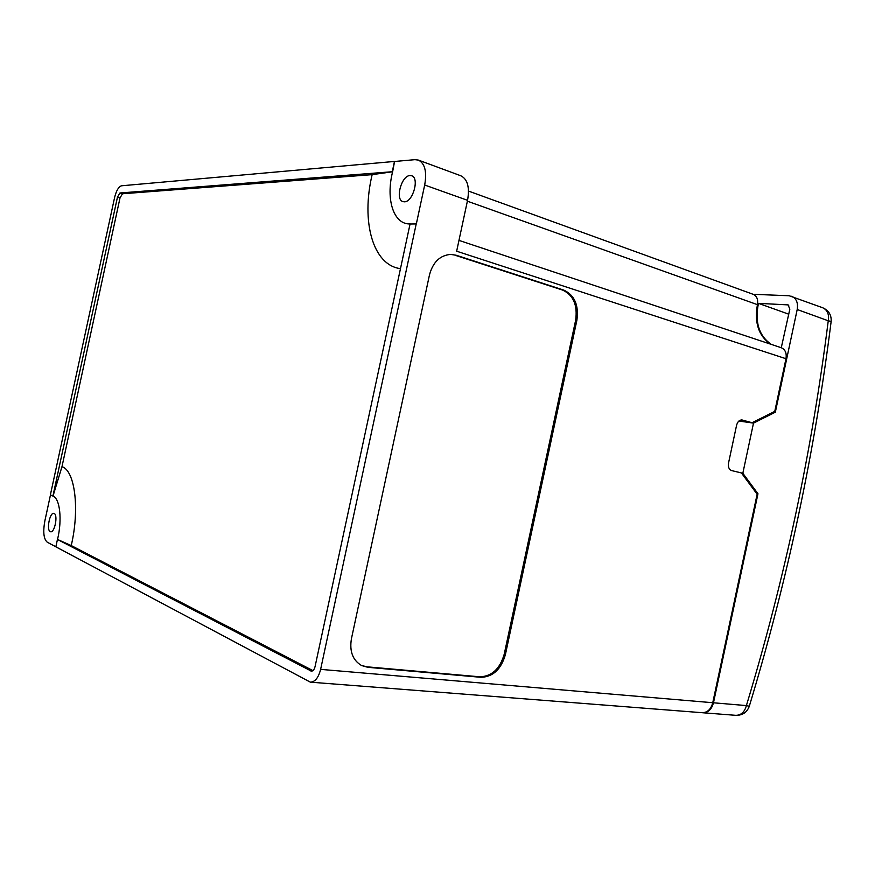 <?xml version="1.0" encoding="UTF-8"?>
<svg xmlns="http://www.w3.org/2000/svg" width="875" height="875" viewBox="0 0 875 875"><rect width="100%" height="100%" fill="white"/><g stroke="black" fill="none" stroke-linecap="round" stroke-linejoin="round"><path stroke-width="1.31" d="M50.466 494.966L44.855 520.931C42.875 531.967 43.673 539.055 47.25 542.194L55.858 546.788M114.636 197.356L50.378 494.922L52.916 496.059L117.458 197.159L119.93 192.992L392.273 171.73L394.483 161.438L121.483 185.795C118.639 186.714 116.353 190.575 114.636 197.356M458.97 240.395L781.178 347.681C785.225 349.442 786.833 353.117 785.98 358.717L774.769 411.37L752.073 422.723L741.934 419.956C739.353 419.923 737.57 421.728 736.564 425.37L728.547 462.973C727.978 466.998 728.984 469.536 731.566 470.575L741.388 472.927L757.138 494.222L712.753 702.723C710.948 709.352 707.394 712.677 702.078 712.698L310.373 682.161C315.066 681.986 318.478 677.72 320.622 669.375L712.753 702.723M468.497 191.078L753.244 294.339C756.853 296.002 758.242 299.447 757.422 304.653C754.239 322.7 758.603 335.858 770.492 344.127M456.236 255.259L450.8 254.395C440.081 255.248 432.983 262.062 429.494 274.848L351.411 638.848C349.377 651.394 352.756 660.286 361.572 665.536L367.894 667.319L481.053 677.316C493.03 676.845 501.134 669.287 505.389 654.653L576.877 320.316C578.966 305.288 574.634 295.225 563.872 290.139L456.236 255.259L450.45 254.395M310.373 682.161L55.858 546.82L57.444 539.459L311.38 671.147C313.075 671.081 314.311 669.55 315.077 666.542L410.058 224.011L416.336 223.923L424.681 185.019C427.011 171.675 424.9 163.363 418.359 160.081L414.925 159.666L394.581 161.481L392.623 171.752C385.569 199.347 393.553 224.711 410.2 223.923L410.178 224.011M416.227 223.891L320.622 669.375M785.98 358.717L456.652 251.213L467.556 200.331L424.681 185.019M418.502 160.136L460.841 175.787C467.556 179.123 469.798 187.305 467.556 200.331M404.392 201.808L402.959 201.622C394.898 199.642 401.417 175.547 410.025 175.547L411.633 175.755C419.716 177.789 412.923 202.169 404.392 201.808M50.236 531.65C46.288 530.108 49.744 512.312 53.791 513.384L54.163 513.494C58.155 514.861 54.709 532.864 50.652 531.781L50.236 531.65M71.236 545.562L57.52 539.459C62.344 519.816 59.97 498.597 53.003 496.07L61.983 466.67C74.867 470.488 79.92 508.791 71.236 545.562L312.933 670.611M400.477 268.658C372.706 265.147 360.959 221.287 372.148 174.65L122.478 193.769L120.006 197.925L61.983 466.67M372.148 174.65L392.623 171.752M753.102 294.295L789.217 295.761L822.653 307.738C827.4 309.925 829.259 314.267 828.253 320.786L797.202 309.509C798.241 302.848 796.403 298.43 791.678 296.242M702.494 712.731L702.811 712.764C708.116 712.742 711.67 709.417 713.475 702.789L757.969 493.762L742.831 473.277L753.506 423.117L775.337 412.18L797.202 309.509M781.277 347.714L789.841 309.127L788.069 304.883L758.461 303.352C754.655 322.055 758.898 335.716 771.181 344.356M773.598 411.961L775.337 412.18M757.969 493.762L756.602 493.489M738.894 421.039L753.506 423.117M741.453 473.025L742.831 473.277M739.08 420.875L752.073 422.723M788.769 314.202L758.461 303.352M361.287 665.394L366.811 666.805L479.916 676.812C491.881 676.353 499.975 668.806 504.23 654.183L575.641 320.228C577.73 305.211 573.398 295.17 562.636 290.084L455.055 255.238M757.422 304.653L467.37 201.195M312.113 671.059L310.702 670.939M120.006 197.925L117.458 197.159M122.478 193.769L119.93 192.992M713.475 702.789L746.386 705.589C765.57 642.283 781.966 578.703 795.55 514.828C809.123 450.964 820.028 386.28 828.253 320.786L831.152 321.431C822.916 386.925 812.011 451.609 798.438 515.495C784.842 579.37 768.469 642.972 749.284 706.278L746.386 705.589C744.625 712.064 741.07 715.312 735.744 715.323L702.811 712.764M741.552 419.923L742.328 420.033M788.758 305.266L787.314 304.73M562.636 290.084L563.872 290.139M575.641 320.228L576.877 320.316M504.23 654.183L505.389 654.653M479.916 676.812L481.053 677.316M366.811 666.805L367.894 667.319M735.744 715.323C742.448 715.455 746.966 712.447 749.284 706.3M831.152 321.398C831.545 314.934 828.712 310.384 822.653 307.738"/></g></svg>
